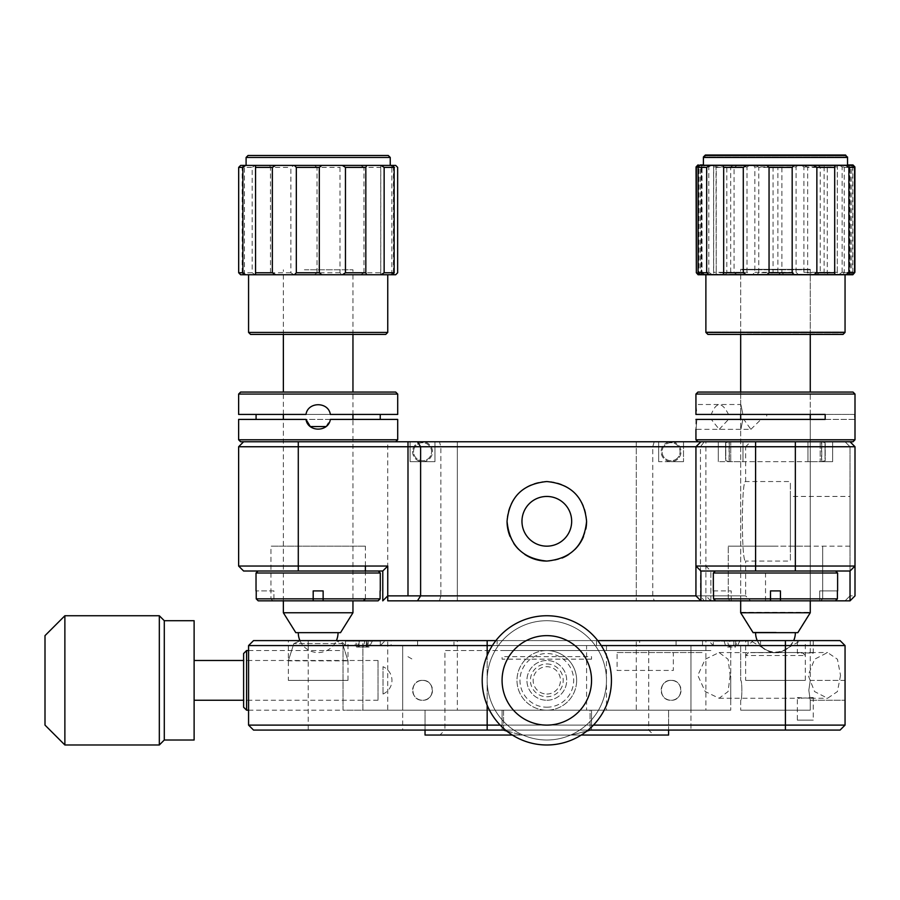 <?xml version="1.0" encoding="UTF-8"?>
<svg xmlns="http://www.w3.org/2000/svg" width="900" height="900" viewBox="0 0 900 900"><rect width="100%" height="100%" fill="white"/><g stroke="black" fill="none" stroke-linecap="round" stroke-linejoin="round"><path stroke-width="0.67" stroke-dasharray="4.5 3.38" d="M627.851 729.979L649.789 729.979L627.851 729.979M702.518 640.609L702.518 645.57L639.641 645.57L639.641 640.609L453.983 640.609L453.983 645.57L391.106 645.57L391.106 640.609L333.079 640.609L810.259 640.609L760.556 640.609L760.556 645.57L760.556 640.609L810.259 640.609L760.556 640.609L760.556 645.57L740.678 645.57L760.556 645.57L740.678 645.57L760.556 645.57L760.556 640.609L702.518 640.609L705.881 640.609L705.881 710.19L636.289 710.19L705.881 710.19M810.259 640.609L810.259 680.366L808.819 690.311L810.259 700.256L810.259 710.19L740.678 710.19L810.259 710.19L740.678 710.19L810.259 710.19L810.259 700.256L808.819 690.311L810.259 700.256L808.819 690.311L810.259 680.366L808.819 690.311L810.259 680.366L845.055 680.366L845.055 700.256L845.055 680.366L845.055 690.311L845.055 680.366L810.259 680.366L810.259 640.609M740.678 700.256L740.678 710.19L740.678 700.256C742.241 700.875 742.241 679.736 740.678 680.366C742.241 679.759 742.241 700.864 740.678 700.256C742.241 700.875 742.241 679.736 740.678 680.366C742.241 679.759 742.241 700.864 740.678 700.256M740.678 645.57L740.678 680.366L740.678 645.57M797.344 653.231L799.673 652.534L813.251 653.231L810.911 652.534L797.344 653.231L797.344 640.609L813.251 640.609L797.344 640.609M813.251 653.231L813.251 640.609M813.251 697.556L799.673 698.265L797.344 697.556L810.911 698.265L813.251 697.556L813.251 720.135L797.344 720.135L797.344 697.556M840.533 675.394L837.439 691.571L827.584 698.265L814.567 691.56L808.2 675.394L814.579 659.227L827.584 652.534L837.45 659.25L840.533 675.394M730.136 675.394L728.089 691.56L719.089 698.265L705.195 691.538L697.804 675.394L705.206 659.239L719.089 652.534L728.1 659.261L730.136 675.394M422.55 680.366A9.945 9.945 0 0 1 432.495 690.311A9.945 9.945 0 0 1 422.55 700.256C435.386 700.875 435.364 679.748 422.55 680.366C409.736 679.748 409.714 700.864 422.55 700.256A9.945 9.945 0 0 1 412.605 690.311A9.945 9.945 0 0 1 422.55 680.366A9.945 9.945 0 0 1 432.495 690.311A9.945 9.945 0 0 1 422.55 700.256C409.714 700.875 409.736 679.759 422.539 680.366C435.364 679.748 435.386 700.864 422.55 700.256A9.945 9.945 0 0 1 412.605 690.311A9.945 9.945 0 0 1 422.55 680.366M453.983 640.609L457.346 640.609L457.346 710.19L387.754 710.19L457.346 710.19M457.346 640.609L387.754 640.609L387.754 710.19M671.085 680.366C658.271 679.748 658.249 700.864 671.085 700.256C683.921 700.875 683.899 679.748 671.085 680.366A9.945 9.945 0 0 1 681.03 690.311A9.945 9.945 0 0 1 671.085 700.256A9.945 9.945 0 0 1 661.14 690.311A9.945 9.945 0 0 1 671.085 680.366A9.945 9.945 0 0 1 681.03 690.311A9.945 9.945 0 0 1 671.085 700.256A9.945 9.945 0 0 1 661.14 690.311A9.945 9.945 0 0 1 671.085 680.366C683.899 679.748 683.921 700.864 671.085 700.256C658.249 700.875 658.271 679.759 671.085 680.366M705.881 640.609L636.289 640.609L636.289 710.19M719.089 652.534L779.681 652.725L771.255 652.725L750.262 640.609L800.674 640.609L750.262 640.609M799.673 652.534L778.68 652.534L779.681 652.725L800.674 640.609M745.65 680.366L805.298 680.366L745.65 680.366L745.65 640.609L805.298 640.609L745.65 640.609M805.298 680.366L805.298 640.609M288.338 680.366L347.985 680.366L288.338 680.366L288.338 640.609L347.985 640.609L288.338 640.609M347.985 680.366L347.985 640.609M502.076 710.19L402.671 710.19L402.671 730.08L690.964 730.08L690.964 710.19L502.076 710.19L690.964 710.19L690.964 730.08L402.671 730.08L402.671 710.19L502.076 710.19L502.076 730.08L502.076 710.19M606.465 645.57L402.671 645.57L402.671 710.19L402.671 645.57L487.17 645.57L487.17 710.19L606.465 710.19L606.465 645.57L586.586 645.57L586.586 710.19M606.465 710.19L487.17 710.19M391.106 645.57L362.902 645.57L362.902 710.19L343.012 710.19L343.012 645.57L760.556 645.57L690.964 645.57L690.964 710.19L690.964 645.57L743.029 645.57L722.216 645.57L730.732 645.57L730.732 710.19L730.732 645.57L702.518 645.57M730.732 690.311C730.732 677.543 730.732 677.543 730.732 690.311C730.732 703.08 730.732 703.08 730.732 690.311C730.732 677.543 730.732 677.543 730.732 690.311C730.732 703.08 730.732 703.08 730.732 690.311M576.641 680.366A29.824 29.824 0 0 0 546.817 650.543A29.824 29.824 0 0 0 516.994 680.366A29.824 29.824 0 0 0 546.817 710.19A29.824 29.824 0 0 0 576.641 680.366M500.186 725.107L593.449 725.107M601.268 645.57L492.368 645.57M253.541 730.08L840.082 730.08L845.055 725.107L308.228 725.107L308.228 645.57L248.569 645.57L253.541 640.609L785.408 640.609L785.408 645.57L845.055 645.57L840.082 640.609L785.408 640.609M495.877 640.609L597.746 640.609M308.228 640.609L308.228 645.57L785.408 645.57L785.408 730.08M308.228 730.08L308.228 725.107L248.569 725.107L248.569 645.57M636.289 640.609L639.641 640.609M639.641 645.57L453.983 645.57M387.754 640.609L391.106 640.609M248.569 660.488L248.569 700.256M588.105 730.08L505.53 730.08M845.055 725.107L845.055 645.57M797.344 720.135L813.251 720.135M248.569 650.543L343.012 650.543L343.012 710.19L362.902 710.19L362.902 645.57L333.079 645.57L371.419 645.57L343.012 645.57M371.419 645.57L402.671 645.57L371.419 645.57M487.17 645.57L586.586 645.57M362.902 710.19L402.671 710.19L362.902 710.19M690.964 710.19L730.732 710.19L690.964 710.19M671.321 730.08L673.38 730.08L671.321 730.08M675.371 730.08L673.38 730.08L675.371 730.08M679.129 730.08L677.295 730.08L679.129 730.08M682.538 730.08L680.884 730.08L682.538 730.08M685.496 730.08L684.079 730.08L685.496 730.08M687.938 730.08L686.79 730.08L687.938 730.08M689.783 730.08L688.939 730.08L689.783 730.08M673.751 730.08L675.18 730.08L673.751 730.08M676.575 730.08L675.169 730.08L676.575 730.08M649.789 730.08L606.521 730.08L649.789 730.08M629.156 730.08L594.72 730.08L629.156 730.08M742.793 730.08L726.986 730.08L742.793 730.08M726.637 730.08L742.849 730.08L726.637 730.08M779.389 730.08L787.669 730.08L779.389 730.08M770.906 730.08L748.373 730.08L770.906 730.08M757.699 730.08L748.271 730.08L757.699 730.08M666.023 730.08L668.126 730.08L666.023 730.08M669.488 730.08L671.22 730.08L669.488 730.08M667.159 730.08L669.161 730.08L667.159 730.08M663.367 730.08L665.224 730.08L663.367 730.08M659.936 730.08L661.601 730.08L659.936 730.08M656.955 730.08L658.384 730.08L656.955 730.08M654.491 730.08L655.65 730.08L654.491 730.08M652.635 730.08L653.479 730.08L652.635 730.08M716.051 730.08L700.189 730.08L716.051 730.08M617.062 729.979L594.72 729.979L617.062 730.08M663.683 729.979L651.049 729.979L663.683 729.979M673.38 729.979L691.346 729.979L673.38 729.979M742.793 729.979L726.986 729.979L742.793 729.979M742.849 729.979L726.637 729.979L742.849 729.979M716.051 729.979L700.189 729.979L716.051 729.979M748.373 729.979L788.827 729.979L748.373 729.979M771.109 729.979L787.669 729.979L771.109 729.979M766.136 729.979L748.271 729.979L766.136 729.979M648.72 650.543L648.72 730.08L653.681 735.041L439.942 735.041L444.915 730.08L648.72 730.08L444.915 730.08L444.915 650.543L648.72 650.543L444.915 650.543M586.789 731.137L571.545 735.041L590.074 730.08L668.599 730.08L668.599 710.19L668.599 730.08L590.074 730.08L590.074 710.19L668.599 710.19L503.55 710.19L503.55 730.08L522.09 735.041L668.599 735.041M425.036 735.041L512.381 735.041M503.55 730.08L425.036 730.08L425.036 710.19L503.55 710.19L425.036 710.19L425.036 730.08L503.55 730.08L503.55 710.19L590.074 710.19L590.074 730.08M581.254 735.041L522.09 735.041L506.835 731.137M442.429 710.19L710.854 710.19L442.429 710.19M439.942 735.041L653.681 735.041M502.076 650.543L710.854 650.543L502.076 650.543M617.107 652.534L702.877 652.534L617.107 652.534L617.107 670.433L673.346 670.433L673.346 652.534M546.93 740.014A59.648 59.648 0 0 0 606.465 680.254A59.648 59.648 0 0 0 546.694 620.719A59.648 59.648 0 0 0 487.17 680.49A59.648 59.648 0 0 0 546.93 740.014A59.648 59.648 0 0 0 606.465 680.254A59.648 59.648 0 0 0 546.694 620.719A59.648 59.648 0 0 0 487.17 680.49A59.648 59.648 0 0 0 546.93 740.014M546.941 744.986A64.62 64.62 0 0 0 611.438 680.242A64.62 64.62 0 0 0 546.694 615.746A64.62 64.62 0 0 0 482.197 680.501A64.62 64.62 0 0 0 546.941 744.986M546.851 700.256A19.879 19.879 0 0 0 566.696 680.332A19.879 19.879 0 0 0 546.773 660.488A19.879 19.879 0 0 0 526.939 680.411A19.879 19.879 0 0 0 546.851 700.256A19.879 19.879 0 0 0 566.696 680.332A19.879 19.879 0 0 0 546.773 660.488A19.879 19.879 0 0 0 526.939 680.411A19.879 19.879 0 0 0 546.851 700.256M546.84 694.035A13.669 13.669 0 0 0 560.486 680.344A13.669 13.669 0 0 0 546.784 666.697A13.669 13.669 0 0 0 533.149 680.4A13.669 13.669 0 0 0 546.84 694.035M194.119 620.719L194.119 740.014M164.295 620.719L164.295 740.014M159.322 615.746L159.322 744.986M64.879 615.746L64.879 744.986M45 635.636L45 725.107M378.034 699.514L378.034 660.488L378.034 699.514M194.119 699.514L194.119 660.488L194.119 699.514M383.006 693.529L383.006 666.697L383.006 693.529M697.928 441.776L695.936 439.785L855 439.785L695.936 439.785L855 439.785L853.009 441.776L697.928 441.776L853.009 441.776L728.246 441.776L822.69 441.776L728.246 441.776L775.474 441.776L742.972 441.776L742.972 461.655L742.972 441.776L730.732 441.776L742.972 441.776L730.732 441.776L730.732 461.655L730.732 441.776L730.732 461.655L730.732 441.776L718.301 441.776L742.972 441.776L742.972 461.655L718.301 461.655L742.972 461.655L742.972 441.776L807.964 441.776L807.964 461.655L810.259 461.655L807.964 461.655L810.259 461.655L807.964 461.655L807.964 441.776L697.928 441.776L750.611 441.776L745.65 446.749L695.936 446.749L745.65 446.749L745.65 481.545C741.285 479.07 741.285 563.535 745.65 561.071C741.296 563.546 741.285 479.126 745.65 481.545L790.38 481.545L790.38 561.071L790.38 481.545M750.611 441.776L704.295 441.776L700.459 446.749L700.459 595.867L704.295 600.84L750.611 600.84L745.65 595.867L695.936 595.867L745.65 595.867L745.65 561.071L790.38 561.071M790.38 496.451L790.38 546.165L790.38 496.451L850.028 496.451L850.028 546.165L850.028 496.451M790.38 546.165L850.028 546.165M546.817 496.451A24.851 24.851 0 0 1 571.669 521.303A24.851 24.851 0 0 1 546.817 546.165A24.851 24.851 0 0 1 521.966 521.303A24.851 24.851 0 0 1 546.817 496.451M586.586 521.303A39.769 39.769 0 0 0 546.817 481.545A39.769 39.769 0 0 0 507.049 521.303M683.505 461.655L671.085 461.655L683.505 461.655L683.505 441.776L705.881 441.776L658.654 441.776L683.505 441.776L683.505 461.655L683.505 441.776L683.505 461.655L658.654 461.655L658.654 441.776L636.289 441.776L658.654 441.776L658.654 461.655L683.505 461.655M671.085 600.84L705.881 600.84L671.085 600.84M775.474 600.84L835.414 600.84L837.405 598.849L713.531 598.849L770.501 598.849L713.531 598.849L715.534 600.84L770.501 600.84L770.501 590.895L780.435 590.895L780.435 600.84L820.699 600.84L775.474 600.84M807.964 461.655L807.964 441.776L832.635 441.776L807.964 441.776L820.204 441.776L807.964 441.776L807.964 461.655L832.635 461.655L820.204 461.655L832.635 461.655L820.204 461.655L820.204 441.776L820.204 461.655L820.204 441.776L820.204 461.655L807.964 461.655M410.119 461.655L410.119 441.776L457.346 441.776L387.754 441.776L410.119 441.776L410.119 461.655L434.97 461.655L410.119 461.655L434.97 461.655L434.97 441.776L434.97 461.655L410.119 461.655L410.119 441.776L410.119 461.655M851.029 442.766L855 446.749L855 595.867L850.028 595.867L855 595.867L855 566.044L850.028 571.016L850.028 600.84L710.854 600.84L710.854 571.016L710.854 600.84L417.454 600.84M238.635 566.044L243.607 571.016L378.304 571.016L258.019 571.016L298.282 571.016L298.282 566.044L238.635 566.044L238.635 446.749L243.607 441.776L457.346 441.776L457.346 446.749L855 446.749L850.028 446.749L855 446.749L850.028 441.776L457.346 441.776L457.346 600.84L457.346 595.867L440.854 595.867L440.854 446.749L439.425 441.776M318.161 571.016L365.389 571.016L318.161 571.016M850.028 595.867L850.028 446.749L845.055 441.776L850.028 441.776L845.055 441.776L850.028 446.749L850.028 595.867L845.055 600.84L850.028 600.84L845.055 600.84L850.028 595.867M434.97 461.655L434.97 441.776L434.97 461.655M658.654 461.655L658.654 441.776L658.654 461.655M704.295 441.776L700.909 441.776L695.936 446.749L695.936 595.867M755.584 441.776L795.352 441.776L795.352 566.044L705.881 566.044L705.881 595.867L457.346 595.867L457.346 446.749L298.282 446.749L298.282 441.776M318.161 441.776L365.389 441.776L318.161 441.776M850.028 441.776L855 446.749L855 566.044L795.352 566.044L795.352 571.016L850.028 571.016L855 566.044L850.028 571.016L710.854 571.016L705.881 566.044M654.21 441.776L652.77 446.749L652.77 595.867L654.21 600.84M510.086 536.535A39.769 39.769 0 0 0 513.765 543.42M518.692 549.416A39.769 39.769 0 0 0 524.711 554.366M546.817 561.071A39.769 39.769 0 0 0 562.05 558.034M568.901 554.377A39.769 39.769 0 0 0 574.92 549.439M583.526 536.58A39.769 39.769 0 0 0 585.81 529.099M765.529 600.84L765.529 571.016M855 595.867L850.028 600.84L855 595.867L855 446.749M750.611 600.84L704.295 600.84M387.754 566.044L382.781 571.016L382.781 600.84L387.754 595.867L387.754 566.044L298.282 566.044L298.282 446.749L238.635 446.749M695.936 566.044L700.909 571.016L850.028 571.016M775.474 571.016L728.246 571.016L775.474 571.016M439.425 600.84L440.854 595.867L387.754 595.867L387.754 441.776M710.854 600.84L705.881 595.867M710.854 571.016L795.352 571.016M756.416 632.655L795.352 632.655L756.416 632.655M797.839 632.655L753.097 632.655M810.259 612.765L740.678 612.765M742.117 269.786L810.259 269.786L742.117 269.786M733.961 274.309L752.873 274.309L754.841 272.317L754.841 166.939L752.873 164.959L733.961 164.959L730.676 166.939L713.633 166.939L713.666 166.106L713.666 273.15L713.633 272.317L730.676 272.317L733.961 274.309L713.587 274.309L713.587 164.959L703.395 164.959L703.395 157.455L847.541 157.455L847.541 164.959L703.395 164.959L700.605 166.939L700.605 272.317L703.395 274.309L697.939 274.309L696.049 272.317L700.605 272.317M830.88 165.409L703.395 165.409L830.88 165.409M705.386 155.464L845.561 155.464M828.979 274.759L705.881 274.759L828.979 274.759M705.881 332.415L845.055 332.415M707.873 334.406L843.075 334.406M827.899 274.759L841.196 274.759L844.256 272.767L844.256 167.389L841.196 165.409L827.899 165.409L827.258 167.389L827.258 272.767L827.899 274.759L804.465 274.759L807.66 272.767L827.258 272.767M698.107 274.759L704.936 274.759L702.056 272.767L702.056 167.389L704.936 165.409L737.336 165.409L734.074 167.389L734.074 272.767L737.336 274.759L716.029 274.759L716.242 272.767L734.074 272.767M696.352 272.767L702.056 272.767M716.029 165.409L716.242 272.79L716.242 167.389L734.074 167.389M781.886 272.767L758.756 272.767L756.664 274.759L784.305 274.759L781.886 272.767L781.886 167.389L784.305 165.409L827.899 165.409M807.66 272.767L807.66 167.389L827.258 167.389M807.66 167.389L804.465 165.409M804.465 274.759L784.305 274.759M758.756 272.767L758.756 167.389L781.886 167.389M758.756 167.389L756.664 165.409L784.305 165.409M756.664 165.409L737.336 165.409M756.664 274.759L737.336 274.759M716.029 274.759L704.936 274.759M696.352 167.389L702.056 167.389M698.107 165.409L704.936 165.409M699.469 165.409L701.123 165.409L699.469 165.409M699.469 274.759L701.123 274.759L699.469 274.759M802.226 334.406L748.721 334.406L802.226 334.406M852.829 274.759L841.196 274.759M844.256 272.767L852.84 272.767L851.467 274.759M852.84 272.767L852.84 167.389L844.256 167.389M841.196 165.409L851.467 165.409L852.84 167.389M852.829 165.409L851.467 165.409M310.298 632.655L338.051 632.655L310.298 632.655M340.526 632.655L295.796 632.655M352.957 612.765L283.365 612.765M304.402 269.786L352.957 269.786L304.402 269.786M246.094 157.455L390.24 157.455M370.395 165.409L246.094 165.409L370.395 165.409M248.074 155.464L388.249 155.464M368.595 274.759L248.569 274.759L368.595 274.759M248.569 332.415L387.754 332.415M250.56 334.406L385.762 334.406M252.18 272.767L242.179 272.767L243.36 274.759L255.308 274.759L252.18 272.767L252.18 167.389L255.308 165.409L294.007 165.409L290.88 167.389L290.88 272.767L294.007 274.759L269.64 274.759L270.495 272.767L290.88 272.767M339.998 272.767L317.025 272.767L314.46 274.759L341.933 274.759L339.998 272.767L339.998 167.389L341.933 165.409L380.779 165.409L380.779 167.389L380.779 165.409L395.707 165.409M363.983 272.767L363.983 167.389L380.779 167.389L380.779 272.767L363.983 272.767L360.697 274.759L380.779 274.759L380.779 272.767L380.779 274.759L395.707 274.759M390.679 274.759L393.446 272.767L397.642 272.767M392.974 165.409L391.86 165.409L392.974 165.409M392.974 274.759L391.86 274.759L392.974 274.759M393.446 272.767L393.446 167.389L397.642 167.389M393.446 167.389L390.679 165.409M363.983 167.389L360.697 165.409M360.697 274.759L341.933 274.759M317.025 272.767L317.025 167.389L339.998 167.389M317.025 167.389L314.46 165.409L341.933 165.409M314.46 165.409L294.007 165.409M314.46 274.759L294.007 274.759M270.495 272.767L270.495 167.389L290.88 167.389M270.495 167.389L269.64 165.409M269.64 274.759L255.308 274.759M242.179 272.767L242.179 167.389L252.18 167.389M242.179 167.389L243.36 165.409L255.308 165.409M243.36 165.409L240.626 165.409M243.36 274.759L240.626 274.759M343.384 334.406L292.95 334.406L343.384 334.406M711.281 419.411L743.816 419.411L750.87 429.345L719.235 429.345L711.281 419.411L696.87 419.411L742.871 419.411C740.295 432.338 740.295 432.338 742.871 419.411C740.295 432.338 740.295 432.338 742.871 419.411L696.87 419.411C695.779 432.338 695.779 432.338 696.87 419.411L825.176 419.411L825.176 414.439L696.87 414.439C695.779 401.501 695.779 401.501 696.87 414.439L728.505 414.439C721.991 401.501 716.254 401.501 711.281 414.439M695.936 394.054L697.928 392.062L853.009 392.062L697.928 392.062L853.009 392.062L855 394.054L695.936 394.054L855 394.054L695.936 394.054L695.936 404.494L740.678 404.494M742.871 414.439L810.259 414.439L742.871 414.439C740.295 401.512 740.295 401.512 742.871 414.439C740.295 401.512 740.295 401.512 742.871 414.439M742.871 419.411L810.259 419.411L742.871 419.411M775.474 392.062L740.678 392.062L775.474 392.062M775.474 441.776L728.246 441.776L775.474 441.776M775.474 546.165L728.246 546.165L775.474 546.165M397.699 439.785L238.635 439.785M238.635 419.411L397.699 419.411M238.635 414.439L397.699 414.439M397.699 394.054L238.635 394.054M395.707 441.776L240.626 441.776M395.707 392.062L240.626 392.062M305.989 414.439L330.345 414.439C328.522 401.501 307.8 401.512 305.989 414.439M326.014 426.555L330.345 419.411L305.989 419.411M352.957 392.062L283.365 392.062L352.957 392.062L352.957 414.439M365.389 441.776L270.945 441.776L365.389 441.776M323.134 590.895L323.134 600.84L323.134 590.895L313.189 590.895L323.134 590.895L323.134 600.84L363.397 600.84L272.925 600.84L270.945 598.849L270.945 546.165L365.389 546.165L270.945 546.165M380.104 590.895L380.104 598.849L256.23 598.849L258.221 600.84L313.189 600.84L258.221 600.84L313.189 600.84L313.189 590.895L313.189 600.84L272.925 600.84M365.389 598.849L365.389 571.016M365.389 566.044L365.389 546.165M352.957 600.84L283.365 600.84L352.957 600.84L352.957 419.411M318.161 640.609L335.801 640.609L342.495 643.59L293.839 643.59L300.532 640.609L318.161 640.609M288.338 660.836L293.839 643.59L342.495 643.59L335.801 640.609L300.532 640.609L335.801 640.609L300.532 640.609L293.839 643.59L288.338 660.836L347.985 660.836L342.495 643.59L347.985 660.836M750.679 652.534L802.305 652.534L750.679 652.534M803.014 655.515L745.65 655.515L803.014 655.515M835.616 571.016L715.32 571.016L835.616 571.016L715.32 571.016L835.616 571.016L837.607 572.996L713.34 572.996L837.607 572.996L837.405 598.849L780.435 598.849L780.435 600.84L835.414 600.84L780.435 600.84L835.414 600.84L780.435 600.84L835.414 600.84L837.405 598.849L835.414 600.84M713.531 598.849L713.531 590.895L713.531 598.849L713.531 590.895L731.216 590.895L731.216 600.84L715.534 600.84L770.501 600.84L770.501 590.895L780.435 590.895L780.435 598.849L837.405 598.849L837.405 590.895L819.72 590.895L837.405 590.895L837.405 598.849M837.405 590.895L819.72 590.895L819.72 600.84L819.72 590.895L837.607 590.895M273.915 590.895L256.23 590.895L273.915 590.895L273.915 600.84L273.915 590.895M256.23 590.895L256.23 598.849M323.134 600.84L363.397 600.84M256.028 572.996L380.295 572.996M345.499 645.57L340.526 640.609L385.267 640.609L340.526 640.609L385.267 640.609L340.526 640.609L345.499 645.57L380.295 645.57L385.267 640.609L380.295 645.57L345.499 645.57L380.295 645.57L345.499 645.57L380.295 645.57L345.499 645.57L380.295 645.57L345.499 645.57L345.499 641.104L380.295 641.104L345.499 641.104L380.295 641.104L345.499 641.104L345.499 645.57M713.34 641.104L748.125 641.104L713.34 641.104L713.34 645.57L748.125 645.57L713.34 645.57L748.125 645.57L713.34 645.57L708.367 640.609L753.097 640.609L708.367 640.609M748.125 641.104L748.125 645.57L753.097 640.609M735.705 645.57L760.556 645.57L760.556 640.609L735.705 640.609L760.556 640.609L760.556 645.57L735.705 645.57L735.705 640.609M676.058 645.57L676.058 640.609L596.52 640.609L676.058 640.609L676.058 645.57L596.52 645.57L676.058 645.57M497.104 640.609L596.52 640.609L417.577 640.609L497.104 640.609L497.104 645.57L596.52 645.57L417.577 645.57L417.577 640.609L417.577 645.57L497.104 645.57L497.104 640.609M760.556 640.609C728.145 640.609 728.145 640.609 760.556 640.609L333.079 640.609L760.556 640.609M362.779 641.104L357.536 641.104L358.853 647.066L362.779 647.066L356.636 647.066L359.123 647.066L359.123 641.104L372.353 641.104L362.779 641.104L362.779 647.066L366.671 647.066L366.671 641.104L353.452 641.104L363.026 641.104L363.026 647.066L364.77 641.104L372.353 641.104L366.671 641.104M358.076 647.066L354.904 641.104L359.123 641.104L359.123 647.066L366.941 647.066L368.257 641.104L366.941 647.066L366.514 641.104L366.514 647.066L363.454 647.066L364.77 641.104L363.026 641.104L363.026 647.066L356.636 647.066L353.452 641.104L354.904 641.104M372.353 641.104L369.169 647.066L366.289 647.066L368.123 647.066L368.123 641.104L368.123 647.066L369.169 647.066L362.779 647.066M369.169 647.066L367.718 647.066L370.901 641.104M356.636 647.066L359.291 647.066L359.291 641.104L353.452 641.104M739.744 641.104L736.819 647.066L734.816 647.066L737.741 641.104L739.744 641.104L721.721 641.104L733.86 641.104L733.86 647.066L729.754 647.066L729.754 641.104M724.129 641.104L725.951 647.066L729.754 647.066M729.158 647.066L727.324 641.104M733.86 641.104L737.741 641.104M357.536 641.104L359.291 641.104M367.718 647.066L366.671 647.066M407.947 656.674L412.245 659.149L407.947 656.674M591.548 659.149L502.076 659.149L502.076 656.674L591.548 656.674L591.548 659.149M546.817 650.543A29.824 29.824 0 0 1 576.641 680.366A29.824 29.824 0 0 1 546.817 710.19A29.824 29.824 0 0 0 576.641 680.366A29.824 29.824 0 0 0 546.817 650.543A29.824 29.824 0 0 0 516.994 680.366A29.824 29.824 0 0 0 546.817 710.19A29.824 29.824 0 0 1 516.994 680.366A29.824 29.824 0 0 1 546.817 650.543M546.817 707.209A26.843 26.843 0 0 0 573.66 680.366A26.843 26.843 0 0 0 546.817 653.524A26.843 26.843 0 0 0 519.975 680.366A26.843 26.843 0 0 0 546.817 707.209M546.817 663.964A16.402 16.402 0 0 1 563.22 680.366A16.402 16.402 0 0 1 546.817 696.769A16.402 16.402 0 0 1 530.415 680.366A16.402 16.402 0 0 1 546.817 663.964M246.589 710.19L246.589 650.543M248.569 710.19L343.012 710.19L343.012 650.543M243.607 653.524L243.607 707.209M243.607 696.769L243.607 663.964L243.607 696.769M695.936 439.785L695.936 419.411L766.721 419.411L766.721 414.439L695.936 414.439M719.235 429.345L728.505 419.411L854.516 419.411L854.516 414.439L728.505 414.439M854.516 414.439L766.721 414.439M750.87 429.345L761.029 419.411L728.505 419.411M743.816 419.411L761.029 419.411M854.516 419.411L766.721 419.411M808.864 441.776C826.864 441.776 826.864 441.776 808.864 441.776L742.072 441.776C724.084 441.776 724.084 441.776 742.072 441.776L808.864 441.776M800.077 392.062L750.87 392.062L800.077 392.062M807.457 600.84L730.238 600.84L807.457 600.84M808.864 598.849L728.246 598.849L808.864 598.849M808.864 546.165L728.246 546.165L808.864 546.165M800.077 600.84L750.87 600.84L800.077 600.84M713.34 590.895L713.34 572.996L837.607 572.996M780.435 600.84L780.435 590.895L780.435 598.849L780.435 590.895L770.501 590.895L780.435 590.895L770.501 590.895L770.501 600.84M715.32 571.016L713.34 572.996M819.72 590.895L819.72 600.84L819.72 590.895M775.991 632.205L755.584 632.205L775.991 632.205M755.584 632.205L755.595 632.205A19.879 19.879 0 0 0 775.474 652.084A19.879 19.879 0 0 0 795.352 632.205M776.059 632.205L753.097 632.205L776.059 632.205M741.116 612.315L810.259 612.315L740.678 612.315L740.678 269.336L810.259 269.336L740.678 269.336M703.395 157.005L847.541 157.005M847.091 157.005L703.845 157.005M697.939 164.959L847.541 164.959L816.975 164.959L820.26 166.939L820.26 272.317L816.975 274.309L837.349 274.309L837.304 272.317L820.26 272.317M705.386 155.014L845.561 155.014M746.438 274.309L845.055 274.309L746.438 274.309M844.605 331.965L705.881 331.965L845.055 331.965L845.055 274.309M747.27 333.956L843.075 333.956L747.27 333.956M851.816 272.317L842.141 272.317L839.036 274.309L850.59 274.309L851.816 272.317L851.816 166.939L850.59 164.959L849.364 164.959L852.998 164.959M854.899 272.317L852.998 274.309L847.553 274.309L850.331 272.317L850.331 166.939L847.553 164.959M854.584 272.317L850.331 272.317M837.349 164.959L837.27 273.15L837.304 166.939L820.26 166.939M773.066 272.317L796.095 272.317L798.064 274.309L770.546 274.309L773.066 272.317L773.066 166.939L770.546 164.959L725.996 164.959L726.806 166.939L726.806 272.317L725.996 274.309L750.15 274.309L747.011 272.317L726.806 272.317M699.12 272.317L708.795 272.317L711.9 274.309L700.346 274.309L699.12 272.317L699.12 166.939L700.346 164.959L701.572 164.959L700.346 164.959M730.676 272.317L730.676 166.939M713.587 164.959L733.961 164.959M713.587 274.309L703.395 274.309M696.049 166.939L700.605 166.939M697.939 274.309L700.346 274.309M708.795 272.317L708.795 166.939L699.12 166.939M708.795 166.939L711.9 164.959L703.395 164.959M711.9 164.959L725.996 164.959M711.9 274.309L725.996 274.309M747.011 272.317L747.011 166.939L726.806 166.939M747.011 166.939L750.15 164.959M750.15 274.309L770.546 274.309M796.095 272.317L796.095 166.939L773.066 166.939M796.095 166.939L798.064 164.959L770.546 164.959M798.064 164.959L816.975 164.959M798.064 274.309L816.975 274.309M837.349 274.309L847.553 274.309M854.19 166.939L850.331 166.939M852.998 274.309L850.59 274.309M842.141 272.317L842.141 166.939L851.816 166.939M842.141 166.939L839.036 164.959L850.59 164.959M839.036 164.959L824.94 164.959L824.13 166.939L824.13 272.317L824.94 274.309L839.036 274.309M824.13 272.317L803.925 272.317L800.786 274.309L824.94 274.309M760.95 333.956L789.986 333.956L760.95 333.956M800.786 274.309L752.873 274.309M754.841 272.317L777.87 272.317L780.39 274.309M777.87 272.317L777.87 166.939L754.841 166.939M752.873 164.959L780.39 164.959L777.87 166.939M803.925 272.317L803.925 166.939L800.786 164.959L780.39 164.959M800.786 164.959L824.94 164.959M803.925 166.939L824.13 166.939M725.614 459.045L725.614 442.71L725.614 459.045M729.09 459.81L729.09 441.776L729.09 459.81M821.543 459.81L821.543 441.776L821.543 459.81M825.03 459.045L825.03 442.71L825.03 459.045M725.805 443.588L725.805 460.721L725.805 443.588M729.293 442.755L729.293 461.655L729.293 442.755M821.745 442.755L821.745 461.655L821.745 442.755M825.221 443.588L825.221 460.721L825.221 443.588M677.059 458.46A9.011 9.011 0 0 1 664.335 457.695A9.011 9.011 0 0 1 665.111 444.971A9.011 9.011 0 0 1 677.824 445.748A9.011 9.011 0 0 1 677.059 458.46A9.011 9.011 0 0 1 664.335 457.695A9.011 9.011 0 0 1 665.111 444.971A9.011 9.011 0 0 1 677.824 445.748A9.011 9.011 0 0 1 677.059 458.46M677.678 459.157A9.945 9.945 0 0 1 663.637 458.314A9.945 9.945 0 0 1 664.492 444.274A9.945 9.945 0 0 1 678.521 445.129A9.945 9.945 0 0 1 677.678 459.157A9.945 9.945 0 0 1 663.637 458.314A9.945 9.945 0 0 1 664.492 444.274A9.945 9.945 0 0 1 678.521 445.129A9.945 9.945 0 0 1 677.678 459.157M413.854 449.359A9.011 9.011 0 0 1 424.901 443.025A9.011 9.011 0 0 1 431.246 454.072A9.011 9.011 0 0 1 420.199 460.418A9.011 9.011 0 0 1 413.854 449.359A9.011 9.011 0 0 1 424.901 443.025A9.011 9.011 0 0 1 431.246 454.072A9.011 9.011 0 0 1 420.199 460.418A9.011 9.011 0 0 1 413.854 449.359M412.954 449.123A9.945 9.945 0 0 1 425.149 442.125A9.945 9.945 0 0 1 432.146 454.309A9.945 9.945 0 0 1 419.951 461.317A9.945 9.945 0 0 1 412.954 449.123A9.945 9.945 0 0 1 425.149 442.125A9.945 9.945 0 0 1 432.146 454.309A9.945 9.945 0 0 1 419.951 461.317A9.945 9.945 0 0 1 412.954 449.123M591.548 710.19L591.548 730.08L591.548 710.19M487.17 655.515L487.17 705.217M636.289 441.776L636.289 600.84L636.289 441.776M596.52 645.57L596.52 640.609L596.52 645.57M810.259 700.256L845.055 700.256L810.259 700.256M719.089 698.265L799.673 698.265M810.911 698.265L827.584 698.265M810.911 652.534L827.584 652.534M378.034 660.488L243.607 660.488M378.034 700.256L243.607 700.256M383.006 694.035A14.918 14.918 0 0 0 383.006 666.697M705.881 600.84L705.881 441.776M810.259 600.84L810.259 419.411M832.635 461.655L832.635 441.776L832.635 461.655M740.678 600.84L740.678 419.411M718.301 461.655L718.301 441.776L718.301 461.655M757.249 640.609A19.879 19.879 0 0 0 793.688 640.609M810.259 414.439L810.259 392.062M810.259 334.406L810.259 269.786M740.678 414.439L740.678 392.062M740.678 334.406L740.678 269.786M701.123 274.759L701.123 165.409M834.694 272.79L834.694 167.366M849.814 274.759L849.814 165.409M299.936 640.609A19.879 19.879 0 0 0 336.386 640.609M283.365 600.84L283.365 419.411M283.365 414.439L283.365 392.062M283.365 334.406L283.365 269.786M352.957 334.406L352.957 269.786M391.86 274.759L391.86 165.409M380.723 273.847L380.723 166.32M244.463 274.759L244.463 165.409M255.6 273.847L255.6 166.32M740.678 429.345L695.936 429.345M820.699 600.84L822.69 598.849L822.69 546.165L822.69 598.849L820.699 600.84M728.246 598.849L728.246 546.165L728.246 598.849L730.238 600.84L728.246 598.849M748.631 652.534L745.65 655.515M802.305 652.534L805.298 655.515M366.289 647.066L366.289 641.104L366.289 647.066M380.295 641.104L380.295 645.57L380.295 641.104M855 439.785L855 394.054M797.839 632.205L810.259 612.315L810.259 269.336M753.097 632.205L740.678 612.315M843.075 333.956L845.055 331.965M701.572 274.309L701.572 164.959M849.364 274.309L849.364 164.959M707.873 333.956L705.881 331.965L705.881 274.309M725.614 442.71L729.09 441.776L821.543 441.776L825.03 442.71M825.03 460.721L821.543 461.655L729.09 461.655L725.614 460.721M725.805 442.71L729.293 441.776L821.745 441.776L825.221 442.71M825.221 460.721L821.745 461.655L729.293 461.655L725.805 460.721"/><path stroke-width="1.35" d="M593.449 725.107L845.055 725.107L840.082 730.08L588.105 730.08M597.746 640.609L840.082 640.609L845.055 645.57L845.055 725.107M845.055 645.57L601.268 645.57M505.53 730.08L253.541 730.08L248.569 725.107L500.186 725.107M492.368 645.57L248.569 645.57L253.541 640.609L495.877 640.609M253.541 730.08L248.569 725.107L248.569 645.57M248.569 700.256L248.569 660.488M668.599 735.041L668.599 730.08L668.599 735.041L581.254 735.041M425.036 735.041L425.036 730.08L425.036 735.041L512.381 735.041M506.835 731.137L503.55 730.08M590.074 730.08L586.789 731.137M546.941 744.986A64.62 64.62 0 0 0 611.438 680.242A64.62 64.62 0 0 0 546.694 615.746A64.62 64.62 0 0 0 482.197 680.501A64.62 64.62 0 0 0 546.941 744.986M546.908 725.107A44.741 44.741 0 0 0 591.548 680.276A44.741 44.741 0 0 0 546.727 635.636A44.741 44.741 0 0 0 502.076 680.456A44.741 44.741 0 0 0 546.908 725.107M164.295 620.719L164.295 740.014L194.119 740.014L194.119 620.719L164.295 620.719L159.322 615.746L64.879 615.746L64.879 744.986L45 725.107L45 635.636L64.879 615.746M164.295 740.014L159.322 744.986L159.322 615.746M298.282 441.776L298.282 571.016L382.781 571.016L243.607 571.016L238.635 566.044L387.754 566.044L387.754 595.867L695.936 595.867L695.936 446.749L238.635 446.749L243.607 441.776L853.009 441.776L855 439.785L855 394.054L695.936 394.054L697.928 392.062L853.009 392.062L855 394.054M546.817 481.545C522.653 483.896 509.389 497.149 507.049 521.303C509.4 545.456 522.653 558.72 546.817 561.071C570.96 558.743 584.212 545.49 586.586 521.303C584.224 497.137 570.971 483.885 546.817 481.545M546.817 546.165A24.851 24.851 0 0 0 571.669 521.303A24.851 24.851 0 0 0 546.817 496.451A24.851 24.851 0 0 0 521.966 521.303A24.851 24.851 0 0 0 546.817 546.165M855 446.749L855 595.867L850.028 600.84L850.028 571.016L755.584 571.016L755.584 566.044L795.352 566.044L795.352 441.776L850.028 441.776L855 446.749L755.584 446.749L755.584 566.044L695.936 566.044L700.909 571.016L700.909 600.84L387.754 600.84L387.754 595.867L382.781 600.84L382.781 571.016L387.754 566.044M700.909 441.776L755.584 441.776L755.584 446.749L695.936 446.749L700.909 441.776M850.028 441.776L851.029 442.766M507.049 521.303A39.769 39.769 0 0 0 510.086 536.535M513.765 543.42A39.769 39.769 0 0 0 518.692 549.416M524.711 554.366A39.769 39.769 0 0 0 546.817 561.071M562.05 558.034A39.769 39.769 0 0 0 568.901 554.377M574.92 549.439A39.769 39.769 0 0 0 583.526 536.58M585.81 529.099A39.769 39.769 0 0 0 586.586 521.303M417.454 441.776L420.615 446.749L420.615 595.867L417.454 600.84L387.754 600.84M695.936 595.867L700.909 600.84L715.534 600.84L713.531 598.849L837.405 598.849L835.414 600.84L850.028 600.84L855 595.867M795.352 571.016L795.352 566.044L855 566.044L850.028 571.016M755.584 571.016L700.909 571.016M238.635 566.044L238.635 446.749M810.259 612.765L740.678 612.765L753.097 632.655L797.839 632.655L810.259 612.765L810.259 600.84M703.845 157.005L705.386 155.464L845.561 155.464L847.541 157.455L703.395 157.455L703.395 165.409M845.055 332.415L705.881 332.415L707.873 334.406L843.075 334.406L845.055 332.415L845.055 274.759M834.694 272.79L834.908 274.759L813.6 274.759L816.863 272.767L816.863 167.389L813.6 165.409L766.631 165.409L769.05 167.389L769.05 272.767L766.631 274.759L794.284 274.759L792.18 272.767L769.05 272.767M816.863 167.389L834.694 167.389L834.694 272.767L816.863 272.767M723.679 272.767L743.288 272.767L746.471 274.759L723.038 274.759L723.679 272.767L723.679 167.389L723.038 165.409L699.469 165.409L698.096 167.389L698.096 272.767L699.469 274.759L709.74 274.759L706.68 272.767L698.096 272.767M699.469 274.759L698.107 274.759L696.352 272.767L696.352 167.389L698.107 165.409L699.469 165.409M706.68 272.767L706.68 167.389L698.096 167.389M706.68 167.389L709.74 165.409M709.74 274.759L723.038 274.759M743.288 272.767L743.288 167.389L723.679 167.389M743.288 167.389L746.471 165.409L723.038 165.409M746.471 165.409L766.631 165.409M746.471 274.759L766.631 274.759M792.18 272.767L792.18 167.389L769.05 167.389M792.18 167.389L794.284 165.409M794.284 274.759L813.6 274.759M813.6 165.409L834.908 165.409L834.694 167.366M834.908 165.409L846 165.409L848.88 167.389L848.88 272.767L846 274.759L834.908 274.759M848.88 272.767L854.584 272.767L852.829 274.759L846 274.759M854.584 272.767L854.584 167.389L852.829 165.409L846 165.409M854.584 167.389L848.88 167.389M352.957 612.765L283.365 612.765L295.796 632.655L340.526 632.655L352.957 612.765L352.957 600.84M246.094 157.455L248.074 155.464L388.249 155.464L390.24 157.455L246.094 157.455L246.094 165.409M248.569 332.415L250.56 334.406L385.762 334.406L387.754 332.415L248.569 332.415L248.569 274.759M381.015 274.759L366.683 274.759L365.827 272.767L365.827 167.389L366.683 165.409L381.015 165.409L384.142 167.389L384.142 272.767L381.015 274.759L392.974 274.759L394.144 272.767L384.142 272.767M275.625 274.759L255.555 274.759L255.544 272.767L255.555 274.759L240.626 274.759L238.68 272.767L238.68 167.389L240.626 165.409L255.555 165.409L255.544 167.389L255.555 165.409L294.401 165.409L296.325 167.389L296.325 272.767L294.401 274.759L275.625 274.759L272.351 272.767L255.544 272.767L255.544 167.389L272.351 167.389L275.625 165.409M245.644 274.759L242.888 272.767L238.68 272.767M394.144 272.767L394.144 167.389L392.974 165.409L395.707 165.409L397.642 167.389L397.642 272.767L395.707 274.759L392.974 274.759M394.144 167.389L384.142 167.389M392.974 165.409L381.015 165.409M242.888 272.767L242.888 167.389L238.68 167.389M242.888 167.389L245.644 165.409M272.351 272.767L272.351 167.389M296.325 272.767L319.309 272.767L321.863 274.759L294.401 274.759M321.863 274.759L366.683 274.759M365.827 272.767L345.454 272.767L342.326 274.759M345.454 272.767L345.454 167.389L365.827 167.389M366.683 165.409L342.326 165.409L345.454 167.389M319.309 272.767L319.309 167.389L321.863 165.409L342.326 165.409M321.863 165.409L294.401 165.409M319.309 167.389L296.325 167.389M697.928 441.776L695.936 439.785L855 439.785M695.936 419.411L696.87 419.411C695.779 432.338 695.779 432.338 696.87 419.411L825.176 419.411L825.176 414.439L696.87 414.439C695.779 401.501 695.779 401.501 696.87 414.439L695.936 414.439L695.936 394.054M775.474 600.84L780.435 600.84L780.435 590.895L770.501 590.895L770.501 600.84L775.474 600.84M238.635 439.785L238.635 419.411L305.989 419.411C307.845 432.349 328.478 432.338 330.345 419.411L397.699 419.411L397.699 439.785L238.635 439.785L240.626 441.776L395.707 441.776L397.699 439.785M256.084 414.439L256.084 419.411M238.635 414.439L238.635 394.054L397.699 394.054L397.699 414.439L330.345 414.439C328.478 401.501 307.856 401.501 305.989 414.439L238.635 414.439M380.25 419.411L380.25 414.439M238.635 394.054L240.626 392.062L395.707 392.062L397.699 394.054M305.989 419.411L310.275 426.521M310.32 426.555L326.014 426.555M256.23 590.895L256.23 598.849L313.189 598.849L313.189 600.84L363.397 600.84L365.389 598.849M365.389 571.016L365.389 566.044M323.134 600.84L323.134 590.895L313.189 590.895L313.189 598.849L380.104 598.849L380.104 590.895M837.405 590.895L837.405 598.849M837.607 590.895L837.607 572.996L713.34 572.996L713.34 590.895M713.531 590.895L713.531 598.849L715.534 600.84L770.501 600.84M715.32 571.016L713.34 572.996M835.616 571.016L837.607 572.996M835.414 600.84L780.435 600.84M380.295 590.895L380.295 572.996L256.028 572.996L256.028 590.895M258.019 571.016L256.028 572.996M378.304 571.016L380.295 572.996M313.189 600.84L258.221 600.84L256.23 598.849M378.101 600.84L363.397 600.84L378.101 600.84L380.104 598.849M246.589 650.543L246.589 710.19L243.607 707.209L243.607 653.524L246.589 650.543L248.569 650.543M246.589 710.19L248.569 710.19M703.395 157.005L705.386 155.014L845.561 155.014L847.091 157.005M696.352 272.655L696.049 166.939L697.939 164.959L700.087 165.409M703.395 164.959L700.346 164.959M847.541 164.959L848.216 165.409M854.899 272.317L854.899 166.939L854.19 166.939M854.899 166.939L852.998 164.959L847.553 164.959M785.408 730.08L785.408 640.609M487.17 640.609L487.17 655.515M487.17 705.217L487.17 730.08M407.993 595.867L407.993 441.776M243.607 660.488L194.119 660.488M243.607 700.256L194.119 700.256M159.322 744.986L64.879 744.986M755.584 632.655A19.879 19.879 0 0 0 757.249 640.609M793.688 640.609A19.879 19.879 0 0 0 795.352 632.655M810.259 419.411L810.259 414.439M810.259 392.062L810.259 334.406M740.678 612.765L740.678 600.84M740.678 419.411L740.678 414.439M740.678 392.062L740.678 334.406M847.541 157.005L847.541 165.409M705.881 274.759L705.881 332.415M298.282 632.655A19.879 19.879 0 0 0 299.936 640.609M336.386 640.609A19.879 19.879 0 0 0 338.051 632.655M283.365 612.765L283.365 600.84M283.365 419.411L283.365 414.439M283.365 392.062L283.365 334.406M352.957 419.411L352.957 414.439M352.957 392.062L352.957 334.406M387.754 274.759L387.754 332.415M390.24 157.455L390.24 165.409M695.936 439.785L695.936 429.345"/></g></svg>
